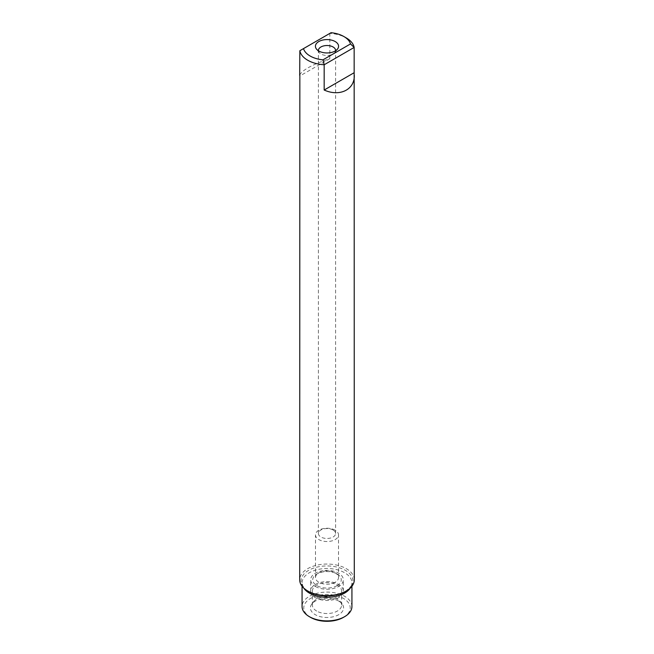 <?xml version="1.0" encoding="UTF-8"?>
<svg xmlns="http://www.w3.org/2000/svg" width="654" height="654" viewBox="0 0 654 654"><rect width="100%" height="100%" fill="white"/><g stroke="black" fill="none" stroke-linecap="round" stroke-linejoin="round"><path stroke-width="0.49" stroke-dasharray="3.27 2.45" d="M343.415 617.376A23.217 13.399 0 0 0 343.415 598.418A23.217 13.399 0 0 0 310.585 598.418A23.217 13.399 0 0 0 310.585 617.376M338.739 601.116A16.603 9.589 180 0 1 342.156 603.985A16.603 9.589 180 0 1 336.418 615.79A16.603 9.589 180 0 1 315.261 614.678A16.603 9.589 180 0 1 311.844 603.985A16.603 9.589 180 0 1 338.739 601.116M351.934 606.495A24.934 14.396 0 0 0 344.633 596.317A24.934 14.396 0 0 0 309.367 596.317A24.934 14.396 0 0 0 302.066 606.495M354.296 579.82A27.296 15.761 0 0 0 346.301 568.669A27.296 15.761 0 0 0 316.552 565.252A27.296 15.761 0 0 0 299.704 579.82M331.055 32.7L329.829 33.403A27.296 15.761 180 0 1 346.301 37.94M299.851 50.718L329.829 33.403L329.829 58.68C313.201 64.206 303.211 69.512 299.851 74.605M329.829 58.68L299.851 75.995M318.416 50.759A8.6 4.962 0 0 0 319.152 52.516A8.6 4.962 0 0 0 320.918 53.996A8.6 4.962 0 0 0 334.848 52.516A8.6 4.962 0 0 0 335.584 50.759M333.082 530.002A8.6 4.962 180 0 1 335.6 533.509A8.6 4.962 180 0 1 330.286 538.095A8.6 4.962 180 0 1 320.918 537.016A8.6 4.962 180 0 1 318.4 533.509A8.6 4.962 180 0 1 323.714 528.923A8.6 4.962 180 0 1 333.082 530.002M335.15 530.181A11.519 6.654 0 0 0 322.594 528.743A11.519 6.654 0 0 0 315.481 534.89A11.519 6.654 0 0 0 318.85 539.591A11.519 6.654 0 0 0 331.406 541.03A11.519 6.654 0 0 0 338.519 534.89A11.519 6.654 0 0 0 335.15 530.181M335.15 582.273A11.519 6.654 180 0 1 318.85 582.273A11.519 6.654 180 0 1 315.481 577.572A11.519 6.654 180 0 1 318.85 572.863L318.85 572.863A11.519 6.654 180 0 1 335.15 572.863L335.15 572.863A11.519 6.654 180 0 1 338.519 577.572A11.519 6.654 180 0 1 335.15 582.273M337.096 585.641A14.274 8.24 180 0 1 316.904 585.641A14.274 8.24 180 0 1 316.904 573.991A14.274 8.24 180 0 1 337.096 573.991L337.096 573.991A14.274 8.24 180 0 1 337.096 585.641M335.15 572.863L337.096 573.991L335.15 572.863M316.904 573.991L318.85 572.863M315.449 586.483A16.334 9.434 0 0 0 333.254 588.526A16.334 9.434 0 0 0 343.334 579.82A16.334 9.434 0 0 0 338.551 573.149A16.334 9.434 0 0 0 320.746 571.106A16.334 9.434 0 0 0 310.666 579.82A16.334 9.434 0 0 0 315.449 586.483M315.449 597.715A16.334 9.434 180 0 1 310.666 591.053A16.334 9.434 180 0 1 320.746 582.338A16.334 9.434 180 0 1 338.551 584.382A16.334 9.434 180 0 1 343.334 591.053A16.334 9.434 180 0 1 333.254 599.759A16.334 9.434 180 0 1 315.449 597.715M316.667 597.012A14.617 8.437 0 0 0 332.592 598.843A14.617 8.437 0 0 0 341.617 591.053A14.617 8.437 0 0 0 337.333 585.085A14.617 8.437 0 0 0 321.408 583.254A14.617 8.437 0 0 0 312.383 591.053A14.617 8.437 0 0 0 316.667 597.012M316.667 611.057A14.617 8.437 180 0 1 312.383 605.089A14.617 8.437 180 0 1 313.658 601.647A14.617 8.437 180 0 1 337.333 599.121A14.617 8.437 180 0 1 340.342 601.647A14.617 8.437 180 0 1 341.617 605.089A14.617 8.437 180 0 1 332.592 612.888A14.617 8.437 180 0 1 316.667 611.057M303.685 588.02A24.934 14.396 180 0 1 302.066 582.91A24.934 14.396 180 0 1 317.46 569.609A24.934 14.396 180 0 1 344.633 572.732A24.934 14.396 180 0 1 351.934 582.91A24.934 14.396 180 0 1 350.315 588.02M351.934 586.229L351.934 582.91C353.234 583.916 351.034 586.785 345.345 591.518A25.939 14.977 0 0 0 345.345 570.337A25.939 14.977 0 0 0 308.655 570.337A25.939 14.977 0 0 0 308.655 591.518C308.336 591.38 304.519 589.319 302.598 585.428L302.066 582.91L302.066 586.229M319.152 52.516L316.43 49.001M334.848 52.516L337.57 49.001M335.6 533.509L335.6 50.489M318.4 533.509L318.4 50.489M338.519 577.572L338.519 534.89M315.481 577.572L315.481 534.89M310.666 591.053L310.666 579.82M343.334 591.053L343.334 579.82M312.383 605.089L312.383 591.053M341.617 605.089L341.617 591.053M340.342 601.647L342.156 603.985M313.658 601.647L311.844 603.985"/><path stroke-width="0.98" d="M302.066 586.229L302.066 606.495A24.934 14.396 0 0 0 309.367 616.673L310.585 617.376A23.217 13.399 0 0 0 343.415 617.376L344.633 616.673A24.934 14.396 0 0 0 351.934 606.495L351.934 586.229M310.585 617.376L309.367 616.673A24.934 14.396 0 0 0 344.633 616.673M299.851 74.605L299.704 579.82A27.296 15.761 0 0 0 307.699 590.963L308.655 591.518A25.939 14.977 0 0 0 345.345 591.518L346.301 590.963A27.296 15.761 0 0 0 354.296 579.82L354.149 47.448L324.171 64.762L324.171 90.031C339.688 97.029 354.681 89.721 354.296 75.349M308.655 591.518L307.699 590.963A27.296 15.761 0 0 0 346.301 590.963M324.171 64.762A27.296 15.761 180 0 1 307.699 60.225A27.296 15.761 180 0 1 299.851 50.718L331.055 32.7A23.863 13.775 180 0 1 343.873 36.534A23.863 13.775 180 0 1 350.511 43.932L322.945 59.849L324.171 64.762M343.873 36.534L346.301 37.94A27.296 15.761 180 0 1 354.149 47.448L350.511 43.932M354.149 72.717L324.171 90.031M322.945 59.849A23.863 13.775 180 0 1 303.489 48.617M318.817 51.004A11.576 6.687 0 0 0 337.57 49.001A11.576 6.687 0 0 0 335.183 41.545A11.576 6.687 0 0 0 320.435 40.769A11.576 6.687 0 0 0 316.43 49.001A11.576 6.687 0 0 0 318.817 51.004M299.704 75.349L299.851 50.718M335.584 50.759A8.6 4.962 0 0 0 335.6 50.489A8.6 4.962 0 0 0 333.082 46.974A8.6 4.962 0 0 0 323.714 45.903A8.6 4.962 0 0 0 318.4 50.489A8.6 4.962 0 0 0 318.416 50.759M350.315 588.02A24.934 14.396 180 0 1 309.367 593.088A24.934 14.396 180 0 1 303.685 588.02"/></g></svg>
